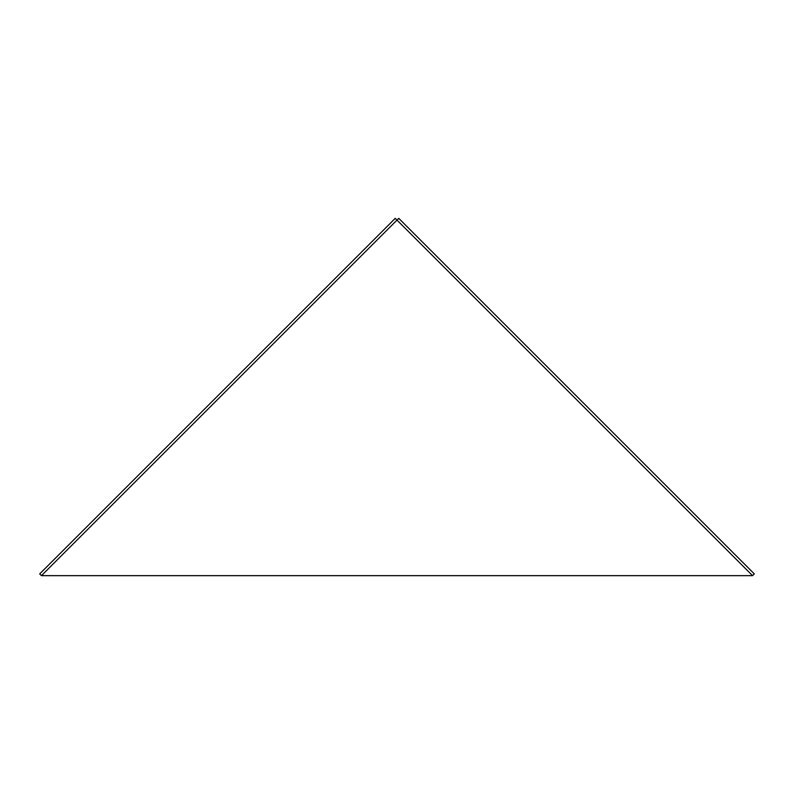 <?xml version="1.0" encoding="UTF-8"?>
<svg xmlns="http://www.w3.org/2000/svg" width="794" height="794" viewBox="0 0 794 794"><rect width="100%" height="100%" fill="white"/><g stroke="black" fill="none" stroke-linecap="round" stroke-linejoin="round"><path stroke-width="1.19" d="M61.833 551.751L59.619 553.964M398.767 218.35L754.3 573.883L752.533 575.65L41.467 575.65L39.7 573.883L395.233 218.35L397 220.117L398.767 218.35M41.467 575.65L397 220.117L752.533 575.65"/></g></svg>
